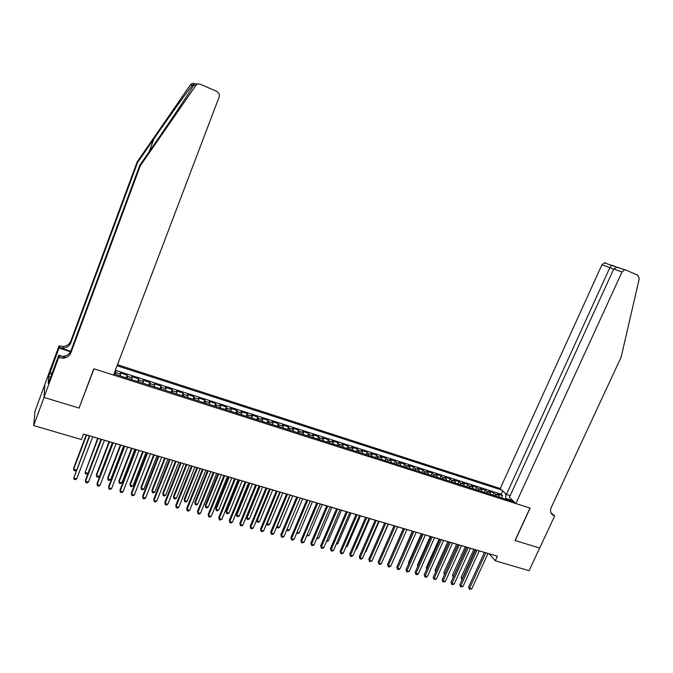 <?xml version="1.0" encoding="UTF-8"?>
<svg xmlns="http://www.w3.org/2000/svg" width="673" height="673" viewBox="0 0 673 673"><rect width="100%" height="100%" fill="white"/><g stroke="black" fill="none" stroke-linecap="round" stroke-linejoin="round"><path stroke-width="1.01" d="M510.168 495.681L506.407 494.47L500.224 488.531L117.455 364.707M44.906 384.325L35.013 411.169L33.65 425.546L81.416 439.545L83.494 434.043L497.414 556.209L495.303 560.802L529.079 570.696L539.662 548.007L515.022 540.52L529.996 508.065L93.993 368.821L79.204 407.619M499.543 497.238L498.878 495.387L497.381 493.915L502.521 495.572L501.478 497.852M496.085 496.136L495.429 494.276L493.94 492.813L492.897 495.109M493.94 492.813L488.766 491.155L490.238 492.611L490.886 494.47M482.171 491.677L481.54 489.826L480.093 488.371L485.3 490.045L484.257 492.35M473.388 488.876L472.774 487.016L471.352 485.57L476.602 487.252L475.559 489.565M464.538 486.041L463.949 484.19L462.553 482.743L467.836 484.442L466.793 486.764M455.629 483.197L455.057 481.338L453.686 479.899L459.011 481.607L457.968 483.946M446.653 480.32L446.098 478.469L444.76 477.031L450.128 478.755L449.076 481.102M437.618 477.435L437.08 475.575L435.768 474.145L441.168 475.878L440.125 478.234M428.508 474.524L427.994 472.665L426.707 471.243L432.15 472.984L431.107 475.348M419.338 471.588L418.842 469.729L417.58 468.315L423.065 470.074L422.021 472.446M410.093 468.635L409.613 466.776L408.385 465.363L413.912 467.138L412.869 469.518M400.788 465.657L400.326 463.798L399.123 462.393L404.692 464.177L403.649 466.566M391.408 462.654L390.963 460.803L389.793 459.398L395.404 461.198L394.361 463.596M381.953 459.634L381.541 457.783L380.396 456.378L386.041 458.195L384.998 460.61M372.438 456.588L370.924 453.341L376.619 455.167L375.576 457.59M362.84 453.518L362.469 451.667L361.384 450.279L367.122 452.121L366.078 454.553M353.174 450.43L351.777 447.192L357.548 449.051L356.505 451.49M343.44 447.318L342.086 444.087L347.907 445.955L346.864 448.411M333.623 444.18L332.327 440.958L338.191 442.834L337.148 445.307M323.738 441.017L322.502 437.803L328.407 439.696L327.364 442.178M313.769 437.829L312.592 434.623L318.548 436.533L317.505 439.023M303.733 434.615L302.606 431.418L308.604 433.345L307.561 435.843M293.613 431.385L292.545 428.188L298.593 430.131L297.55 432.638M283.417 428.121L282.408 424.941L288.498 426.892L287.455 429.416M273.137 424.831L272.186 421.66L278.328 423.628L277.293 426.16M262.781 421.517L261.89 418.354L268.081 420.339L267.038 422.88M252.341 418.185L251.517 415.022L257.751 417.024L256.716 419.582M241.817 414.82L241.06 411.666L247.344 413.685L246.301 416.251M231.209 411.422L230.519 408.284L236.854 410.32L235.811 412.894M220.525 408.006L219.894 404.877L226.279 406.929L225.236 409.512M209.749 404.557L209.185 401.445L215.621 403.506L214.578 406.105M198.88 401.083L198.392 397.979L204.878 400.056L203.835 402.673M187.935 397.583L187.506 394.487L194.051 396.582L193.008 399.207M176.898 394.058L176.536 390.963L183.132 393.082L182.097 395.716M165.768 390.5L165.482 387.421L172.128 389.549L171.093 392.199M154.546 386.908L154.336 383.837L161.032 385.991L159.997 388.649M143.24 383.29L143.097 380.237L149.852 382.399L148.817 385.074M131.832 379.648L131.773 376.602L138.579 378.781L137.544 381.473M120.341 375.971L120.349 372.935L127.214 375.139L126.179 377.839M113.956 373.927L514.155 501.907M501.814 490.062L117.06 365.759M502.521 495.572L501.141 494.226L115.335 370.285M115.714 374.491L115.756 371.462L114.99 371.218M127.214 375.139L127.247 378.176M138.579 378.781L138.688 381.835M149.852 382.399L150.037 385.469M161.032 385.991L161.293 389.061M172.128 389.549L172.456 392.637M183.132 393.082L183.527 396.178M194.051 396.582L194.514 399.686M204.878 400.056L205.408 403.177M215.621 403.506L216.218 406.635M226.279 406.929L226.944 410.059M236.854 410.32L237.586 413.466M247.344 413.685L248.144 416.839M257.751 417.024L258.609 420.188M268.081 420.339L269.007 423.51M278.328 423.628L279.312 426.808M288.498 426.892L289.541 430.081M298.593 430.131L299.695 433.328M308.604 433.345L309.765 436.55M318.548 436.533L319.759 439.747M328.407 439.696L329.677 442.918M338.191 442.834L339.52 446.064M347.907 445.955L349.287 449.185M357.548 449.051L358.987 452.29M367.122 452.121L368.611 455.36M376.619 455.167L378.159 458.414M386.041 458.195L387.202 459.592L387.631 461.451M395.404 461.198L396.59 462.603L397.045 464.454M404.692 464.177L405.912 465.59L406.383 467.441M413.912 467.138L415.157 468.551L415.645 470.41M423.065 470.074L424.335 471.495L424.848 473.346M432.15 472.984L433.454 474.415L433.984 476.274M441.168 475.878L442.498 477.317L443.053 479.168M450.128 478.755L451.482 480.194L452.046 482.045M459.011 481.607L460.399 483.054L460.988 484.905M467.836 484.442L469.249 485.889L469.855 487.74M476.602 487.252L478.04 488.707L478.663 490.558M485.3 490.045L486.764 491.5L487.403 493.359M510.95 500.123L505.785 498.474L505.785 493.873M505.482 499.139L505.785 498.474M79.221 408.107L44.039 397.415L33.65 425.546M487.967 553.475L489.204 553.845L495.303 560.802M83.469 434.11L89.349 435.843M92.697 436.836L101.076 439.301M104.433 440.293L112.711 442.733M116.076 443.734L124.244 446.14M127.618 447.141L135.685 449.514M139.067 450.515L147.034 452.862M150.424 453.863L158.281 456.185M161.68 457.194L169.453 459.482M172.852 460.483L180.524 462.746M183.931 463.756L191.511 465.994M194.926 467.003L202.405 469.207M205.829 470.217L213.215 472.396M216.647 473.413L223.941 475.559M227.373 476.577L234.583 478.705M238.023 479.714L245.132 481.818M248.581 482.835L255.605 484.905M259.063 485.923L266.003 487.975M269.452 488.993L276.309 491.021M279.775 492.039L286.538 494.032M290.004 495.059L296.692 497.036M287.009 529.348L289.474 530.046L288.044 530.745L287.06 530.467L287.009 529.348L300.166 498.062L306.762 500.005M310.236 501.032L316.764 502.958M320.239 503.984L326.683 505.886M330.165 506.912L336.525 508.788M340.008 509.814L346.292 511.673M349.783 512.7L355.992 514.534M359.483 515.56L365.616 517.369M369.115 518.403L375.164 520.187M378.663 521.222L384.645 522.988M388.153 524.023L394.058 525.764M384.376 556.781L397.592 526.808L403.396 528.524M406.904 529.558L412.667 531.258M416.175 532.293L421.87 533.975M425.378 535.01L431.006 536.667M434.522 537.702L440.075 539.342M443.591 540.385L449.076 542.001M452.593 543.044L458.01 544.642M461.535 545.677L466.885 547.258M470.41 548.293L475.693 549.858M479.218 550.901L484.434 552.44M511.774 499.627L510.126 500.619M501.141 494.226L502.672 490.878M115.756 371.462L114.721 374.171M484.459 552.382L468.601 587.092L469.561 588.32L485.813 552.777M471.739 588.925L469.392 589.312L469.561 588.32L471.739 588.925L487.992 553.425M469.392 589.312L468.601 587.092M473.901 549.328L461.098 577.476L462.519 578.797M475.197 549.706L461.863 579.638L461.098 577.476M515.855 503.547L622.012 272.018L613.717 269.04L509.402 497.347L515.855 503.547L530.131 508.098L515.156 540.554L539.704 548.015L554.661 515.939L550.951 512.767M619.328 267.745L616.905 267.29L626.025 270.109L637.819 275.265L639.257 278.656L621.137 357.153L551.263 507.408C549.967 510.672 550.48 513.238 552.827 515.123L554.661 515.939M506.407 494.47L609.864 267.652L601.931 264.8L604.278 262.823L605.801 262.966M500.224 488.531L601.931 264.8M624.451 269.966L622.012 272.018M551.204 513.306L554.199 515.787M616.939 267.29L611.479 265.372L609.864 267.652L613.608 269.284M616.905 267.29L613.717 269.04M140.262 165.861L139.791 165.255L156.624 140.901C172.826 117.523 190.274 91.25 193.563 85.32C194.59 84.075 194.556 83.755 193.454 84.369L192.411 85.202C187.582 91.032 169.52 116.219 153.932 138.84L137.603 162.471L70.858 342.658C69.504 345.863 66.98 347.68 63.296 348.126L59.645 347.697L59.687 346.015L59.039 345.804L44.923 384.098L43.981 397.398L79.035 408.048L93.808 368.762L113.527 375.063L219.205 96.769L219.272 94.069L216.992 91.503L200.419 84.268C198.552 83.587 197.004 84.016 195.793 85.547L140.262 165.861L71.002 352.526C69.588 355.84 66.98 357.733 63.161 358.204L58.694 357.548L43.981 397.398M137.603 162.471L137.157 161.899L70.842 341.009C69.487 344.197 66.98 346.006 63.321 346.444L59.687 346.015M59.375 357.767L59.426 355.967L63.186 356.396C66.98 355.933 69.571 354.057 70.976 350.759L139.791 165.255M192.411 85.202L190.299 84.991L137.157 161.899M58.694 357.548L58.761 355.167L49.592 380.018M50.61 377.259L48.591 376.628L48.187 383.341L49.432 379.967M48.591 376.628L58.972 348.034L59.039 345.804M58.761 355.167L66.072 357.506M70.758 351.281L59.645 347.697M70.53 351.76L58.972 348.034M190.299 84.991C191.469 83.528 192.941 83.115 194.733 83.763L197.946 84.049M49.844 372.783L52.006 373.465M51.829 373.952L49.81 373.322M475.718 549.799L459.852 584.652L460.795 585.88L477.048 550.194M462.99 586.494L460.635 586.873L460.795 585.88L462.99 586.494L479.243 550.842M460.635 586.873L459.852 584.652M466.911 547.199L451.045 582.195L451.962 583.415L468.223 547.586M454.182 584.038L452.702 584.669L451.81 584.416L451.962 583.415L454.182 584.038L470.435 548.243M451.81 584.416L451.045 582.195M458.035 544.583L442.169 579.714L443.07 580.942L459.331 544.962M445.299 581.565L442.935 581.952L443.07 580.942L445.299 581.565L461.56 545.626M442.935 581.952L442.169 579.714M449.101 541.942L433.227 577.224L434.119 578.444L450.372 542.32M436.356 579.066L433.984 579.461L434.119 578.444L436.356 579.066L452.618 542.985M433.984 579.461L433.227 577.224M465.287 546.787L452.483 575.045L453.711 576.315M466.566 547.166L453.24 577.215L452.483 575.045M456.622 544.23L443.818 572.597L444.836 573.817M457.884 544.6L444.634 574.246M444.458 574.633L443.818 572.597M447.89 541.656L435.078 570.132L435.911 571.259M435.582 571.991L435.078 570.132M439.099 539.056L426.287 567.65L426.968 568.592M426.657 569.274L426.287 567.65M440.092 539.292L424.226 574.708L425.092 575.928L441.353 539.662M427.355 576.559L425.874 577.207L424.974 576.954L425.092 575.928L427.355 576.559L443.616 540.326M424.974 576.954L424.226 574.708M430.24 536.44L417.428 565.152L417.958 565.9M417.723 566.43L417.428 565.152M431.031 536.617L415.157 572.176L416.007 573.396L432.268 536.978M418.278 574.035L416.806 574.683L415.897 574.422L416.007 573.396L418.278 574.035L434.548 537.651M415.897 574.422L415.157 572.176M421.323 533.807L408.511 562.636L408.89 563.183M408.721 563.562L408.511 562.636M421.895 533.916L406.021 569.627L406.845 570.847L423.115 534.278M409.142 571.486L406.753 571.882L406.845 570.847L409.142 571.486L425.403 534.951M406.753 571.882L406.021 569.627M412.339 531.157L399.754 560.432M399.653 560.659L399.526 560.104M412.692 531.199L396.818 567.061L397.625 568.273L413.887 531.552M399.939 568.921L398.466 569.577L397.541 569.316L397.625 568.273L399.939 568.921L416.2 532.234M397.541 569.316L396.818 567.061M403.287 528.49L390.55 557.665M403.421 528.465L387.547 564.479L388.338 565.69L404.599 528.81M390.668 566.338L389.187 566.994L388.262 566.733L388.338 565.69L390.668 566.338L406.929 529.5M388.262 566.733L387.547 564.479M394.084 525.706L378.209 561.871L378.975 563.082L395.236 526.05M381.322 563.73L379.85 564.395L378.907 564.134L378.975 563.082L381.322 563.73L397.583 526.74M378.907 564.134L378.209 561.871M374.97 554.131L388.405 524.099M384.67 522.929L368.796 559.246L369.544 560.449L385.806 523.266M371.908 561.114L369.494 561.518L369.544 560.449L371.908 561.114L388.17 523.964M369.494 561.518L368.796 559.246M365.489 551.456L365.977 551.599L379.16 521.365M365.977 551.599L365.288 551.919M375.189 520.136L359.323 556.596L360.047 557.808L376.308 520.465M362.427 558.472L360.955 559.145L360.005 558.876L360.047 557.808L362.427 558.472L378.689 521.163M360.005 558.876L359.323 556.596M355.933 548.773L356.656 548.975L369.839 518.622M356.656 548.975L355.638 549.446M365.641 517.318L349.767 553.938L350.482 555.141L366.735 517.638M352.879 555.805L351.407 556.487L350.448 556.218L350.482 555.141L352.879 555.805L369.141 518.345M350.448 556.218L349.767 553.938M346.309 546.055L347.276 546.333L360.45 515.846M347.276 546.333L345.914 546.964M356.017 514.475L340.151 551.246L340.832 552.449L357.094 514.795M343.255 553.122L341.783 553.803L340.816 553.543L340.832 552.449L343.255 553.122L359.508 515.51M340.816 553.543L340.151 551.246M336.609 543.33L337.821 543.666L350.995 513.053M337.821 543.666L336.197 544.289M346.317 511.615L330.46 548.545L331.124 549.748L347.377 511.926M333.556 550.421L332.092 551.111L331.116 550.842L331.124 549.748L333.556 550.421L349.809 512.641M331.116 550.842L330.46 548.545M326.842 540.57L328.289 540.983L341.463 510.243M328.289 540.983L326.422 541.538M336.55 508.729L320.693 545.82L321.332 547.014L337.585 509.032M323.789 547.704L322.317 548.394L321.341 548.116L321.332 547.014L323.789 547.704L340.033 509.755M321.341 548.116L320.693 545.82M316.991 537.803L318.699 538.282L331.865 507.408M318.699 538.282L316.579 538.77M326.708 505.827L310.85 543.077L311.473 544.272L327.717 506.121M313.946 544.962L312.474 545.652L311.49 545.382L311.473 544.272L313.946 544.962L330.191 506.853M311.49 545.382L310.85 543.077M307.073 535.001L309.025 535.557L322.199 504.557M309.025 535.557L306.661 535.977M316.79 502.899L300.932 540.31L301.529 541.504L317.774 503.185M304.019 542.194L302.556 542.892L301.563 542.615L301.529 541.504L304.019 542.194L320.264 503.926M301.563 542.615L300.932 540.31M297.079 532.192L299.292 532.814L312.449 501.679M299.292 532.814L297.853 533.504L296.751 532.966M296.877 533.226L296.86 532.696M306.787 499.946L290.946 537.517L291.518 538.711L307.754 500.232M294.025 539.41L292.562 540.116L291.56 539.83L291.518 538.711L294.025 539.41L310.261 500.973M291.56 539.83L290.946 537.517M289.474 530.046L302.631 498.786M287.06 530.467L286.799 529.828M296.717 496.977L280.877 534.707L281.423 535.901L297.659 497.246M283.956 536.6L282.492 537.315L281.482 537.029L281.423 535.901L283.956 536.6L300.183 497.995M281.482 537.029L280.877 534.707M290.256 495.135L277.108 526.564L279.589 527.262L292.747 495.866M276.956 526.244L277.167 527.682L276.822 526.572M279.589 527.262L278.159 527.96L277.167 527.682M286.563 493.974L270.731 531.88L271.253 533.066L287.48 494.251M273.802 533.773L272.346 534.488L271.328 534.202L271.253 533.066L273.802 533.773L290.029 495M271.328 534.202L270.731 531.88M280.271 492.19L267.122 523.754L269.629 524.452L282.778 492.922M266.836 523.098L267.198 524.881L266.76 523.283M269.629 524.452L268.199 525.159L267.198 524.881M276.334 490.962L260.51 529.028L261.006 530.206L277.226 491.223M263.58 530.921L262.117 531.645L261.09 531.359L261.006 530.206L263.58 530.921L279.8 491.98M261.09 531.359L260.51 529.028M270.209 489.221L257.069 520.919L259.593 521.625L272.733 489.961M256.64 519.909L257.162 522.055L256.623 519.951M259.593 521.625L258.163 522.341L257.162 522.055M266.02 487.917L250.205 526.151L250.676 527.329L266.887 488.169M253.267 528.053L251.811 528.776L250.777 528.49L250.676 527.329L253.267 528.053L269.478 488.935M250.777 528.49L250.205 526.151M259.248 485.982L246.478 516.931L246.941 518.059L249.481 518.782L262.613 486.974M260.072 486.226L246.941 518.059L247.041 519.211L246.478 516.931M249.481 518.782L248.051 519.489L247.041 519.211M255.631 484.846L239.824 523.258L240.269 524.427L256.472 485.098M242.877 525.159L241.422 525.882L240.379 525.596L240.269 524.427L242.877 525.159L259.088 485.864M240.379 525.596L239.824 523.258M249.052 482.97L236.299 514.054L236.728 515.19L239.285 515.905L252.417 483.963M249.86 483.214L236.728 515.19L236.846 516.342L236.299 514.054M239.285 515.905L237.863 516.628L236.846 516.342M245.157 481.759L229.358 520.33L229.779 521.508L245.973 481.994M232.412 522.24L230.957 522.971L229.905 522.677L229.779 521.508L232.412 522.24L248.606 482.777M229.905 522.677L229.358 520.33M238.78 479.942L226.027 511.16L226.439 512.288L229.022 513.011L242.145 480.934M239.563 480.169L226.439 512.288L226.565 513.449L226.027 511.16M229.022 513.011L227.6 513.735L226.565 513.449M234.608 478.638L218.809 517.394L219.205 518.563L235.39 478.873M221.854 519.304L220.408 520.036L219.348 519.741L219.205 518.563L221.854 519.304L238.049 479.656M219.348 519.741L218.809 517.394M228.433 476.888L215.688 508.241L216.075 509.368L218.675 510.1L231.79 477.88M229.19 477.107L216.075 509.368L216.21 510.538L215.688 508.241M218.675 510.1L217.253 510.832L216.21 510.538M223.966 475.5L208.176 514.424L208.554 515.594L224.723 475.727M211.221 516.334L209.774 517.083L208.706 516.78L208.554 515.594L211.221 516.334L227.398 476.518M208.706 516.78L208.176 514.424M218.002 473.809L205.265 505.305L205.627 506.424L208.243 507.164L221.35 474.802M218.733 474.028L205.627 506.424L205.778 507.602L205.265 505.305M208.243 507.164L206.83 507.896L205.778 507.602M213.24 472.337L197.467 511.438L197.812 512.599L213.972 472.555M200.504 513.348L199.057 514.096L197.98 513.802L197.812 512.599L200.504 513.348L216.672 473.346M197.98 513.802L197.467 511.438M207.486 470.705L194.766 502.344L195.094 503.454L197.736 504.203L210.834 471.697M208.193 470.915L195.094 503.454L195.263 504.641L194.766 502.344M197.736 504.203L196.323 504.943L195.263 504.641M202.43 469.148L186.665 508.426L186.985 509.579L203.137 469.359M189.702 510.336L188.255 511.093L187.17 510.79L186.985 509.579L189.702 510.336L205.854 470.158M187.17 510.79L186.665 508.426M196.895 467.584L184.175 499.358L184.486 500.468L187.144 501.217L200.234 468.568M197.568 467.777L184.486 500.468L184.663 501.663L184.175 499.358M187.144 501.217L185.731 501.957L184.663 501.663M191.536 465.926L175.779 505.381L176.074 506.542L192.209 466.128M178.808 507.307L177.361 508.065L176.267 507.762L176.074 506.542L178.808 507.307L194.951 466.936M176.267 507.762L175.779 505.381M186.219 464.429L173.508 496.346L173.785 497.456L176.469 498.213L189.55 465.413M186.867 464.622L173.785 497.456L173.987 498.659L173.508 496.346M176.469 498.213L175.056 498.962L173.987 498.659M180.549 462.688L164.809 502.327L165.07 503.48L181.197 462.881M167.829 504.245L166.391 505.011L165.289 504.7L165.07 503.48L167.829 504.245L183.956 463.697M165.289 504.7L164.809 502.327M175.46 461.257L162.757 493.309L163.009 494.419L165.709 495.177L178.782 462.233M176.082 461.442L163.009 494.419L163.219 495.631L162.757 493.309M165.709 495.177L164.305 495.934L163.219 495.631M169.47 459.423L153.747 499.24L153.982 500.384L170.092 459.6M156.759 501.158L155.32 501.932L154.21 501.621L153.982 500.384L156.759 501.158L172.877 460.425M154.21 501.621L153.747 499.24M164.607 458.052L151.921 490.255L152.148 491.357L154.866 492.123L167.93 459.036M165.205 458.229L152.148 491.357L152.376 492.577L151.921 490.255M154.866 492.123L153.461 492.88L152.376 492.577M158.306 456.126L142.6 496.127L142.802 497.271L158.904 456.302M145.604 498.054L144.165 498.828L143.046 498.516L142.802 497.271L145.604 498.054L161.705 457.127M153.68 454.83L141.002 487.176L141.195 488.27L143.938 489.044L156.994 455.806M154.243 454.998L141.195 488.27L141.439 489.498L142.541 489.809L143.938 489.044M147.051 452.803L131.353 492.989L131.529 494.133L147.614 452.971M134.356 494.916L132.926 495.698L131.79 495.387L131.529 494.133L134.356 494.916L150.449 453.804M142.659 451.575L129.99 484.072L130.158 485.166L132.926 485.94L145.965 452.55M143.198 451.734L130.158 485.166L130.419 486.402L131.521 486.714L132.926 485.94M135.71 449.455L120.021 489.826L120.164 490.962L136.24 449.614M123.016 491.761L121.586 492.543L120.45 492.224L120.164 490.962L123.016 491.761L139.092 450.456M131.546 448.294L118.894 480.943L119.037 482.028L121.821 482.819L134.852 449.27M132.059 448.445L119.037 482.028L119.306 483.273L120.425 483.593L121.821 482.819M124.269 446.081L108.597 486.638L108.715 487.774L124.766 446.224M111.583 488.573L110.162 489.364L109.009 489.044L108.715 487.774L111.583 488.573L127.643 447.074M120.349 444.996L107.714 477.78L107.823 478.873L110.633 479.664L123.647 445.963M120.829 445.131L107.823 478.873L108.109 480.127L109.236 480.446L110.633 479.664M112.728 442.674L97.08 483.424L97.164 484.552L113.199 442.809M100.058 485.359L98.637 486.158L97.476 485.839L97.164 484.552L100.058 485.359L116.101 443.667M109.06 441.665L96.432 474.6L96.517 475.685L99.352 476.484L112.349 442.632M109.514 441.791L96.517 475.685L96.819 476.947L97.955 477.266L99.352 476.484M101.101 439.242L85.471 480.185L85.521 481.313L101.539 439.368M88.441 482.12L87.019 482.928L85.85 482.6L85.521 481.313L88.441 482.12L104.458 440.235M97.686 438.3L85.118 472.471L87.978 473.279L100.958 439.267M98.098 438.426L85.118 472.471L85.446 473.75L86.59 474.07L87.978 473.279M89.374 435.776L73.778 478.04L89.778 435.894M76.722 478.856L75.3 479.664L74.123 479.336L73.778 478.04L76.722 478.856L92.723 436.769M86.211 434.918L73.609 468.164L73.635 469.241L76.377 470.015M86.598 435.027L73.635 469.241L73.971 470.52L75.124 470.848L76.327 470.158M495.429 494.276L498.878 495.387M115.949 372.665L120.56 374.146M127.458 376.35L132.026 377.814M138.865 380.009L143.399 381.465M150.18 383.635L154.681 385.074M161.411 387.236L165.869 388.666M172.54 390.803L176.974 392.216M183.586 394.344L187.977 395.749M194.547 397.852L198.905 399.249M205.416 401.335L209.74 402.723M216.193 404.793L220.483 406.164M226.894 408.217L231.15 409.579M237.502 411.624L241.725 412.97M248.034 414.997L252.224 416.335M258.482 418.345L262.638 419.674M268.847 421.668L272.969 422.989M279.135 424.957L283.224 426.27M289.34 428.23L293.394 429.534M299.46 431.477L303.489 432.764M309.513 434.699L313.509 435.978M319.482 437.896L323.452 439.166M329.375 441.059L333.312 442.321M339.2 444.214L343.104 445.459M348.942 447.335L352.82 448.58M358.616 450.43L362.469 451.667M368.215 453.509L372.034 454.738M377.746 456.563L381.541 457.783M387.202 459.592L390.963 460.803M396.59 462.603L400.326 463.798M405.912 465.59L409.613 466.776M415.157 468.551L418.842 469.729M424.335 471.495L427.994 472.665M433.454 474.415L437.08 475.575M442.498 477.317L446.098 478.469M451.482 480.194L455.057 481.338M460.399 483.054L463.949 484.19M469.249 485.889L472.774 487.016M478.04 488.707L481.54 489.826M486.764 491.5L490.238 492.611M153.932 138.84L149.145 151.719M70.858 342.658L70.842 341.009M70.976 350.759L71.002 352.526M195.793 85.547L193.563 85.32M551.793 514.18L552.827 515.123M604.278 262.823L611.479 265.372M616.847 267.299L611.959 265.162M193.454 84.369L192.318 87.414M63.186 356.396L63.161 358.204M63.296 348.126L63.321 346.444"/></g></svg>
